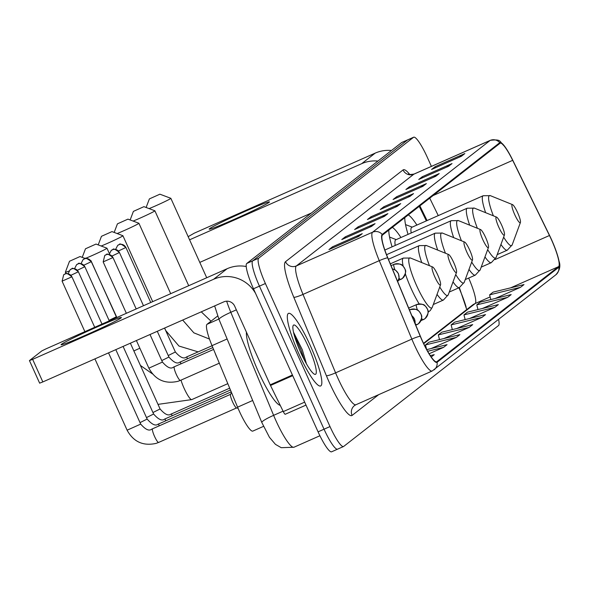 <?xml version="1.0" encoding="UTF-8"?>
<svg xmlns="http://www.w3.org/2000/svg" width="589" height="589" viewBox="0 0 589 589"><rect width="100%" height="100%" fill="white"/><g stroke="black" fill="none" stroke-linecap="round" stroke-linejoin="round"><path stroke-width="0.88" d="M384.956 249.994A43.829 7.613 66.1 0 0 384.676 249.567M400.932 237.522A43.829 7.613 66.1 0 0 392.333 227.361M388.836 230.093A43.829 7.613 66.1 0 0 392.09 246.843M416.909 225.057A43.829 7.613 66.1 0 0 408.302 214.897M404.812 217.621A43.829 7.613 66.1 0 0 408.059 234.37M426.34 220.882L419.235 206.364M466.157 307.186A33.08 5.743 66.1 0 0 458.919 287.785M252.998 430.986A24.812 4.307 -113.9 0 1 252.836 431.089A24.812 4.307 -113.9 0 1 237.581 407.168L212.025 345.647A24.812 4.307 -113.9 0 1 207.048 324.289L217.658 316.006M401.963 142.42A24.812 4.307 66.1 0 0 401.786 142.472A24.812 4.307 66.1 0 0 401.624 142.567L246.776 263.46A24.812 4.307 66.1 0 0 253.484 288.779L318.075 431.84A24.812 4.307 66.1 0 0 331.614 451.8L337.571 449.164A24.812 4.307 66.1 0 0 337.733 449.068M401.786 142.472L407.743 139.836A24.812 4.307 66.1 0 0 407.581 139.932L252.74 260.824A24.812 4.307 66.1 0 0 259.44 286.144L324.038 429.204A24.812 4.307 66.1 0 0 337.571 449.164A24.812 4.307 66.1 0 1 324.038 429.204L259.44 286.144A24.812 4.307 66.1 0 1 252.74 260.824L407.581 139.932A24.812 4.307 66.1 0 1 407.743 139.836A24.812 4.307 66.1 0 1 407.927 139.784M310.167 345.301A39.691 6.891 66.1 0 0 288.514 313.37A39.691 6.891 66.1 0 0 298.976 354.033A39.691 6.891 66.1 0 0 320.637 385.964A39.691 6.891 66.1 0 0 310.167 345.301A39.691 6.891 66.1 0 0 288.514 313.37A39.691 6.891 66.1 0 0 298.976 354.033A39.691 6.891 66.1 0 0 320.637 385.964A39.691 6.891 66.1 0 0 310.167 345.301M551.407 239.635A26.461 4.594 -113.9 0 1 558.556 266.648L436.824 361.683A26.461 4.594 -113.9 0 1 436.655 361.786A26.461 4.594 -113.9 0 1 420.384 336.267L387.805 257.827A26.461 4.594 -113.9 0 1 382.489 235.048L500.024 143.289A26.461 4.594 -113.9 0 1 500.194 143.186A26.461 4.594 -113.9 0 1 512.688 160.333L549.463 235.497A26.461 4.594 -113.9 0 1 551.407 239.635M551.503 239.568A27.123 4.712 66.1 0 0 549.508 235.32L512.732 160.156A27.123 4.712 66.1 0 0 504.766 146.477A27.123 4.712 66.1 0 0 499.752 142.685L382.217 234.444A27.123 4.712 66.1 0 0 387.665 257.798L420.244 336.238A27.123 4.712 66.1 0 0 437.097 362.287L558.828 267.251A27.123 4.712 66.1 0 0 559.02 261.155A27.123 4.712 66.1 0 0 551.503 239.568M431.406 166.385L427.239 157.16A24.812 4.307 66.1 0 0 413.699 137.2A24.812 4.307 66.1 0 0 413.537 137.296L258.696 258.188A24.812 4.307 66.1 0 0 265.396 283.508L329.995 426.569A24.812 4.307 66.1 0 0 343.527 446.528A24.812 4.307 66.1 0 0 343.689 446.433L498.537 325.54A24.812 4.307 66.1 0 0 498.611 319.481M384.396 216.369L354.607 229.548L358.105 226.817L387.893 213.638L384.396 216.369M371.571 226.382L341.782 239.561L345.279 236.83L375.068 223.651L371.571 226.382M358.745 236.395L328.957 249.574L332.454 246.843L362.242 233.664L358.745 236.395M422.873 186.33L393.084 199.509L396.581 196.778L426.37 183.599L422.873 186.33M435.698 176.317L405.909 189.496L409.407 186.765L439.195 173.586L435.698 176.317M448.524 166.297L418.735 179.483L422.232 176.752L452.021 163.573L448.524 166.297M461.349 156.284L431.56 169.47L435.057 166.739L464.854 153.56L461.349 156.284M397.222 206.356L367.433 219.535L370.93 216.804L400.719 203.625L397.222 206.356M410.047 196.343L380.258 209.522L383.756 206.791L413.544 193.612L410.047 196.343M429.116 353.768L443.554 347.385L447.051 344.653L426.731 349.623M431.229 357.008L434.226 354.666L430.294 355.631M456.762 328.522L482.03 317.346L485.527 314.614L454.62 322.168L451.122 324.9L452.337 329.604M469.588 318.509L494.856 307.333L498.353 304.601L467.452 312.155L463.948 314.887L465.163 319.591M482.413 308.496L507.681 297.32L511.178 294.588L480.278 302.142L476.773 304.874L477.988 309.578M495.239 298.483L520.507 287.307L524.004 284.575L493.103 292.129L489.606 294.861L490.814 299.565M431.111 348.548L456.379 337.372L459.876 334.64L428.969 342.194L425.472 344.926L426.635 349.446M443.937 338.535L469.205 327.359L472.702 324.627L441.794 332.181L438.297 334.913L439.512 339.617M383.756 206.791L384.205 207.777M407.941 197.271L412.55 194.156A6.619 6.508 52 0 1 413.544 193.612M370.93 216.804L371.379 217.79M395.116 207.284L399.725 204.169A6.619 6.508 52 0 1 400.719 203.625M435.057 166.739L435.507 167.725M459.243 157.219L463.86 154.104A6.619 6.508 52 0 1 464.854 153.56M422.232 176.752L422.681 177.738M446.418 167.232L451.034 164.117A6.619 6.508 52 0 1 452.021 163.573M409.407 186.765L409.856 187.751M433.592 177.245L438.209 174.13A6.619 6.508 52 0 1 439.195 173.586M396.581 196.778L397.03 197.764M420.767 187.258L425.376 184.143A6.619 6.508 52 0 1 426.37 183.599M332.454 246.843L332.895 247.829M356.632 237.323L361.248 234.208A6.619 6.508 52 0 1 362.242 233.664M345.279 236.83L345.721 237.816M369.458 227.31L374.074 224.195A6.619 6.508 52 0 1 375.068 223.651M358.105 226.817L358.554 227.803M382.283 217.297L386.899 214.182A6.619 6.508 52 0 1 387.893 213.638M469.205 327.359L438.297 334.913M482.03 317.346L451.122 324.9M494.856 307.333L463.948 314.887M507.681 297.32L476.773 304.874M520.507 287.307L489.606 294.861M456.379 337.372L425.472 344.926M443.554 347.385L427.651 351.272M209.522 228.701A33.08 1.421 155.7 0 1 242.477 212.548A33.08 1.421 155.7 0 1 269.423 202.049A33.08 1.421 155.7 0 1 269.099 202.344A33.08 1.421 155.7 0 1 238.39 217.496A33.08 1.421 155.7 0 1 209.294 229.195A33.08 1.421 155.7 0 1 209.522 228.701M391.457 150.504A33.08 32.542 -128 0 0 375.215 153.111L194.245 233.178L188.163 236.66M377.932 161.062A33.08 32.542 -128 0 0 361.69 163.668L189.584 239.811M199.781 262.399L311.36 213.034M149.422 198.883L159.906 194.186L149.422 198.883M159.906 194.186L170.825 198.302A14.055 0.604 155.7 0 1 170.847 198.324A14.055 0.604 155.7 0 1 170.7 198.508A14.055 0.604 155.7 0 1 162.093 202.911A14.055 0.604 155.7 0 1 149.098 208.609M514.793 214.771A9.925 1.723 66.1 0 0 520.418 222.495A9.925 1.723 66.1 0 0 517.591 212.592A9.925 1.723 66.1 0 0 512.518 204.626A9.925 1.723 66.1 0 0 514.793 214.771M485.63 212.681A29.767 5.168 66.1 0 1 483.186 195.732L411.799 227.317A29.767 5.168 66.1 0 0 411.188 232.986M133.453 211.355L143.93 206.658L133.453 211.355M188.708 285.717L154.878 210.788A14.055 0.604 155.7 0 1 154.878 210.788A14.055 0.604 155.7 0 1 154.723 210.972A14.055 0.604 155.7 0 1 146.116 215.375A14.055 0.604 155.7 0 1 133.129 221.074M498.817 227.244A9.925 1.723 66.1 0 0 504.449 234.959A9.925 1.723 66.1 0 0 501.614 225.057A9.925 1.723 66.1 0 0 496.542 217.098A9.925 1.723 66.1 0 0 498.817 227.244M469.654 225.153A29.767 5.168 66.1 0 1 467.217 208.204L395.823 239.782A29.767 5.168 66.1 0 0 395.219 245.458M117.476 223.827L127.953 219.13L117.476 223.827M127.953 219.13L138.879 223.246A14.055 0.604 155.7 0 1 138.901 223.26A14.055 0.604 155.7 0 1 138.746 223.445A14.055 0.604 155.7 0 1 130.147 227.847A14.055 0.604 155.7 0 1 117.152 233.546M482.847 239.716A9.925 1.723 66.1 0 0 488.472 247.432A9.925 1.723 66.1 0 0 485.645 237.529A9.925 1.723 66.1 0 0 480.572 229.57A9.925 1.723 66.1 0 0 482.847 239.716M101.499 236.292L111.984 231.602L101.499 236.292M111.984 231.602L122.902 235.718A14.055 0.604 155.7 0 1 122.924 235.733A14.055 0.604 155.7 0 1 122.777 235.917A14.055 0.604 155.7 0 1 114.17 240.319A14.055 0.604 155.7 0 1 101.175 246.018M466.871 252.188A9.925 1.723 66.1 0 0 472.496 259.904A9.925 1.723 66.1 0 0 469.669 250.001A9.925 1.723 66.1 0 0 464.596 242.042A9.925 1.723 66.1 0 0 466.871 252.188M85.53 248.764L96.007 244.067L85.53 248.764M109.304 253.41L106.955 248.205A14.055 0.604 155.7 0 1 106.955 248.205A14.055 0.604 155.7 0 1 106.8 248.389A14.055 0.604 155.7 0 1 98.194 252.791A14.055 0.604 155.7 0 1 85.206 258.49M450.894 264.66A9.925 1.723 66.1 0 0 456.527 272.376A9.925 1.723 66.1 0 0 453.692 262.473A9.925 1.723 66.1 0 0 448.619 254.507A9.925 1.723 66.1 0 0 450.894 264.66M69.554 261.236L80.03 256.539L69.554 261.236M68.898 271.095A14.055 0.604 155.7 0 1 65.357 272.243A14.055 0.604 155.7 0 1 65.357 272.214L69.495 261.302M434.925 277.132A9.925 1.723 66.1 0 0 440.55 284.848A9.925 1.723 66.1 0 0 437.723 274.945A9.925 1.723 66.1 0 0 432.65 266.979A9.925 1.723 66.1 0 0 434.925 277.132M116.46 317.118L90.978 260.677A14.055 0.604 155.7 0 1 90.978 260.677A14.055 0.604 155.7 0 1 90.839 260.846M109.061 320.364L116.143 316.904M230.645 394.299A7.443 1.296 66.1 0 0 230.513 394.424A7.443 1.296 66.1 0 0 232.603 401.919A7.443 1.296 66.1 0 0 236.483 407.919L238.059 408.302M215.125 353.106A7.443 1.296 66.1 0 0 216.524 356.632A7.443 1.296 66.1 0 0 217.091 357.825M61.44 344.307A33.08 1.421 155.7 0 1 94.402 328.154A33.08 1.421 155.7 0 1 121.341 317.655A33.08 1.421 155.7 0 1 121.025 317.95A33.08 1.421 155.7 0 1 90.308 333.102A33.08 1.421 155.7 0 1 61.212 344.801A33.08 1.421 155.7 0 1 61.44 344.307M246.239 266.522A33.08 32.542 -128 0 0 227.133 268.717L46.163 348.784L41.856 350.882L29.45 360.586L32.638 359.342L42.835 381.93L223.805 301.863A8.268 8.136 52 0 1 234.658 306.103L270.204 384.831L292.416 375.009M255.589 293.447A33.08 32.542 -128 0 0 213.608 279.274L32.638 359.342M42.835 381.93L39.691 383.122M285.238 414.273L306 405.092L285.26 414.258A4.138 0.722 -113.9 0 1 285.238 414.273A4.138 0.722 -113.9 0 1 283.287 411.593L270.506 385.478A4.138 0.722 -113.9 0 1 270.204 384.831M246.438 332.196A41.348 7.178 66.1 0 0 258.527 372.012A41.348 7.178 66.1 0 0 280.231 405.357M308.378 346.7A26.961 4.683 66.1 0 0 293.086 325.732A26.961 4.683 66.1 0 0 300.773 352.634A26.961 4.683 66.1 0 0 314.555 374.265A26.961 4.683 66.1 0 0 308.378 346.7M306.464 363.892L302.275 349.682L293.521 332.248M297.165 343.947L299.72 350.249M294.08 334.537L301.031 350.072L304.248 359.813M218.858 319.061L207.048 324.289M227.118 338.969L212.025 345.647M252.674 400.491L237.581 407.168M459.037 288.043A10.749 2.29 -26.1 0 0 459.42 287.712M226.647 301.185A33.08 5.743 66.1 0 0 230.814 312.295L273.62 415.341A33.08 5.743 66.1 0 0 275.91 420.627A33.08 5.743 66.1 0 0 293.955 447.235L319.915 435.75M283.073 411.159L273.62 415.341A16.536 2.128 157.4 0 0 261.825 422.512L219.02 319.459L214.654 305.919M401.624 142.567L413.537 137.296M318.075 431.84L329.995 426.569M253.484 288.779L265.396 283.508M246.776 263.46L258.696 258.188M219.02 319.459A16.536 2.128 157.4 0 1 230.814 312.295L236.344 309.843M558.556 266.648L510.656 287.837M490.129 296.915L475.146 303.549A26.461 4.594 66.1 0 0 468.675 278.067M378.69 394.659L352.089 415.429A8.268 8.136 52 0 1 354.445 405.622L355.918 404.739A33.08 5.743 66.1 0 1 337.872 378.131A33.08 5.743 66.1 0 1 335.583 372.844A8.268 1.06 -22.6 0 1 326.394 375.73L293.815 297.29A41.348 7.178 -113.9 0 1 285.51 261.693L403.045 169.934A41.348 7.178 -113.9 0 1 409.701 174.425M352.089 415.429A41.348 7.178 -113.9 0 1 329.258 382.335A41.348 7.178 -113.9 0 1 326.394 375.73M382.217 234.444A8.268 8.136 -128 0 0 372.616 232.191L490.151 140.425A8.268 8.136 52 0 1 499.752 142.685M387.665 257.798A8.268 1.06 157.4 0 0 379.264 260.662A33.08 5.743 -113.9 0 1 372.616 232.191L296.355 265.926A33.08 5.743 66.1 0 0 303.004 294.404L335.583 372.844L411.844 339.102L379.264 260.662L303.004 294.404A8.268 1.06 -22.6 0 1 293.815 297.29M403.045 169.934A8.268 8.136 52 0 0 413.89 174.167L490.151 140.425A33.08 5.743 -113.9 0 1 490.372 140.3L414.104 174.035A33.08 5.743 66.1 0 0 413.89 174.167L296.355 265.926A8.268 8.136 52 0 1 285.51 261.693M420.244 336.238A8.268 1.06 157.4 0 0 411.844 339.102A33.08 5.743 -113.9 0 0 432.179 370.996L555.817 274.82A8.268 8.136 -128 0 0 558.828 267.251M432.4 370.864A33.08 5.743 -113.9 0 1 432.179 370.996L355.918 404.739M437.097 362.287A8.268 8.136 52 0 1 434.086 369.855M436.824 361.683L436.456 361.845M423.712 343.704L475.146 303.549A14.887 14.644 52 0 0 472.106 305.367L423.52 343.306M549.463 235.497L495.032 259.58M512.688 160.333L433.077 195.555M438.26 215.603L429.734 198.169M409.377 196.638L412.55 194.156M422.203 186.625L425.376 184.143M435.028 176.612L438.209 174.13M447.861 166.599L451.034 164.117M460.686 156.586L463.86 154.104M396.552 206.651L399.725 204.169M383.726 216.664L386.899 214.182M370.901 226.677L374.074 224.195M358.075 236.69L361.248 234.208M361.69 163.668L375.215 153.111M503.647 237.139A27.344 4.749 66.1 0 0 512.158 244.906L520.418 222.495M500.937 244.472A29.767 5.168 66.1 0 0 507.276 250.178L512.158 244.906M483.186 195.732L490.372 195.666A27.344 4.749 66.1 0 0 493.361 215.81M487.67 249.611A27.344 4.749 66.1 0 0 496.181 257.371L504.449 234.959M484.968 256.944A29.767 5.168 66.1 0 0 491.307 262.65L496.181 257.371M467.217 208.204L474.403 208.138A27.344 4.749 66.1 0 0 477.392 228.282M471.701 262.076A27.344 4.749 66.1 0 0 480.204 269.843L488.472 247.432M468.991 269.409A29.767 5.168 66.1 0 0 475.33 275.122L480.204 269.843M384.838 250.045L451.24 220.669A29.767 5.168 66.1 0 0 453.677 237.625M451.24 220.669L458.426 220.61A27.344 4.749 66.1 0 0 461.415 240.754M165.745 330.672A14.055 0.604 -24.3 0 0 165.767 330.606L178.968 346.045L198.191 351.883M455.724 274.548A27.344 4.749 66.1 0 0 464.235 282.315L472.496 259.904M453.022 281.881A29.767 5.168 66.1 0 0 459.354 287.594L464.235 282.315M386.546 254.698L435.264 233.141A29.767 5.168 66.1 0 0 437.708 250.097M435.264 233.141L442.449 233.082A27.344 4.749 66.1 0 0 445.439 253.226M133.858 350.911A14.055 0.604 -24.3 0 0 139.858 348.209M439.747 287.02A27.344 4.749 66.1 0 0 448.258 294.787L456.527 272.376M437.045 294.353A29.767 5.168 66.1 0 0 443.384 300.059L448.258 294.787M388.401 259.278L419.294 245.613A29.767 5.168 66.1 0 0 421.731 262.569M419.294 245.613L426.48 245.554A27.344 4.749 66.1 0 0 429.469 265.698M191.867 399.548A14.055 2.444 -113.9 0 1 191.778 399.6A14.055 2.444 -113.9 0 1 184.107 388.291A14.055 2.444 -113.9 0 1 180.985 380.141M390.301 263.843L403.318 258.085L410.504 258.026A27.344 4.749 66.1 0 0 416.769 285.989A27.344 4.749 66.1 0 0 432.289 307.259L440.55 284.848M405.357 273.848A29.767 5.168 66.1 0 0 411.166 288.588A29.767 5.168 66.1 0 0 419.184 303.924M403.318 258.085A29.767 5.168 66.1 0 0 403.156 266.066M421.591 318.354A8.268 1.436 66.1 0 0 423.204 319.731A8.268 1.436 66.1 0 0 423.255 319.694A8.268 8.136 -128 0 0 427.305 308.872A8.268 8.136 52 0 0 416.46 304.638A8.268 1.436 66.1 0 0 417.432 309.991M116.872 317.5L91.28 261.634C87.084 258.409 84.934 257.43 84.845 258.696L83.078 259.609A5.375 5.286 -128 0 1 84.175 258.954A5.375 5.286 52 0 1 91.221 261.707L91.192 261.634M152.949 412.536L160.075 408.972L130.375 343.203M83.837 265.212L91.221 261.707M160.075 408.972C164.854 414.472 168.52 416.158 171.068 414.038L171.973 413.699A7.443 1.296 66.1 0 0 171.973 413.699A7.443 1.296 66.1 0 0 171.981 415.886M415.127 323.398A8.268 1.436 66.1 0 0 416.74 324.775A8.268 1.436 66.1 0 0 416.798 324.738A8.268 8.136 -128 0 0 420.848 313.915A8.268 8.136 52 0 0 409.996 309.681A8.268 1.436 66.1 0 0 409.834 310.874M109.282 320.858L84.823 266.677C80.619 263.452 78.477 262.473 78.381 263.739L76.614 264.652A5.375 5.286 -128 0 1 77.711 263.997A5.375 5.286 52 0 1 84.764 266.751L84.728 266.677M146.492 417.579L153.611 414.015L123.094 346.42M77.38 270.255L84.764 266.751M165.538 418.735A7.443 1.296 66.1 0 0 165.516 418.742A7.443 1.296 66.1 0 0 165.516 420.921M415.054 323.442A8.268 8.136 -128 0 0 414.384 318.958A8.268 8.136 52 0 0 411.873 315.77M102 324.075L78.359 271.72C74.162 268.496 72.013 267.516 71.924 268.783L70.157 269.696A5.375 5.286 -128 0 1 71.254 269.04A5.375 5.286 52 0 1 78.308 271.794L78.271 271.72M140.027 422.622L147.154 419.059L115.812 349.645M70.923 275.299L78.308 271.794M147.154 419.059C151.94 424.559 155.599 426.245 158.147 424.124L159.052 423.786A7.443 1.296 66.1 0 0 159.052 423.786A7.443 1.296 66.1 0 0 159.059 425.965M94.719 327.3L71.902 276.764C67.698 273.539 65.556 272.56 65.46 273.826L63.693 274.739A5.375 5.286 -128 0 1 64.797 274.084A5.375 5.286 52 0 1 71.843 276.837L71.814 276.764M127.158 430.176L140.697 424.102L108.531 352.863M152.617 428.821A7.443 1.296 66.1 0 0 152.595 428.829A7.443 1.296 66.1 0 0 154.561 436.449A7.443 1.296 66.1 0 0 158.596 442.449A7.443 1.296 66.1 0 0 158.618 442.442L156.144 443.37C143.201 446.263 133.526 441.883 127.128 430.228L94.917 358.885M62.162 281.122L71.843 276.837M150.755 302.51L125.884 247.417C121.68 244.192 119.538 243.213 119.442 244.479L117.675 245.392A5.375 5.286 -128 0 1 118.779 244.737A5.375 5.286 52 0 1 125.825 247.49L125.796 247.417M399.047 278.104A8.268 1.436 66.1 0 0 400.66 279.481A8.268 1.436 66.1 0 0 400.719 279.451A8.268 8.136 -128 0 0 404.761 268.628A8.268 8.136 52 0 0 393.916 264.387A8.268 1.436 66.1 0 0 394.888 269.74M168.24 355.55L175.367 351.986L164.567 328.073M118.441 250.995L125.825 247.49M187.287 356.706A7.443 1.296 66.1 0 0 187.265 356.713A7.443 1.296 66.1 0 0 187.273 358.9M143.473 305.728L119.427 252.46C115.223 249.235 113.081 248.256 112.985 249.522L111.218 250.435A5.375 5.286 -128 0 1 112.315 249.78A5.375 5.286 52 0 1 119.368 252.534L119.331 252.46M392.377 268.834L395.675 270.248L398.436 273.657L399.07 277.905L397.685 281.623A8.268 8.136 -128 0 0 398.304 273.671A8.268 8.136 52 0 0 392.407 268.915M161.784 360.593L168.91 357.03L157.285 331.298M111.984 256.038L119.368 252.534M168.91 357.03C173.689 362.529 177.355 364.216 179.903 362.095L180.808 361.756A7.443 1.296 66.1 0 0 180.808 361.756A7.443 1.296 66.1 0 0 180.808 363.943M136.192 308.953L112.963 257.503C108.766 254.279 106.616 253.299 106.528 254.566L104.761 255.479A5.375 5.286 -128 0 1 105.858 254.823A5.375 5.286 52 0 1 112.911 257.577L112.874 257.503M148.907 368.147L162.446 362.073L150.004 334.515M174.373 366.792A7.443 1.296 66.1 0 0 174.344 366.8A7.443 1.296 66.1 0 0 176.31 374.427A7.443 1.296 66.1 0 0 180.344 380.42A7.443 1.296 66.1 0 0 180.367 380.413L177.9 381.341C164.949 384.234 155.275 379.853 148.884 368.199L136.39 340.538M103.23 261.862L112.911 257.577M213.608 279.274L227.133 268.717M292.711 375.657L270.506 385.478M283.287 411.593L304.668 402.14M263.511 426.362L252.836 431.089M293.955 447.235L281.225 447.692L275.431 444.349L269.431 437.288L261.825 422.512M245.672 266.419L246.202 266M504.766 146.477C498.817 141.47 502.233 139.011 490.372 140.3M559.02 261.155C560.787 265.97 559.719 270.52 555.817 274.82M343.527 446.528L337.571 449.164M413.699 137.2L407.743 139.836M414.104 174.035C410.408 174.661 408.53 174.616 408.486 173.917L409.37 174.764M427.062 220.558L419.869 205.863M459.368 287.587L466.724 309.571M149.363 198.949L146.124 207.483M497.19 254.639L507.276 250.178M412.204 227.133L405.534 224.608M512.518 204.626L490.372 195.666M206.717 277.75L170.847 198.324M201.269 311.839L211.031 321.182M133.386 211.414L130.154 219.955M481.213 267.111L491.307 262.65M396.228 239.605L389.565 237.08M496.542 217.098L474.403 208.138M143.93 206.658L154.855 210.774M182.678 320.063L193.862 332.844L209.5 339.065M117.417 223.886L114.178 232.427M465.244 279.584L475.33 275.122M480.572 229.57L458.426 220.61M170.7 293.683L138.901 223.26M101.441 236.358L98.201 244.899M449.267 292.056L459.354 287.594M464.596 242.042L442.449 233.082M165.767 330.606L164.611 328.058M152.691 301.649L122.924 235.733M85.464 248.83L82.232 257.371M433.29 304.528L443.384 300.059M448.619 254.507L426.48 245.554M96.007 244.067L106.933 248.19M140.418 365.445L152.522 373.941M66.012 273.694L65.357 272.243M227.818 383.653L191.778 399.6L157.999 404.371M428.129 312.177L430.287 310.506L432.289 307.259M432.65 266.979L410.504 258.026M80.03 256.539L85.398 258.564M420.863 320.762L424.949 318.686C430.692 310.727 427.04 309.873 427.724 309.608L425.516 306.14C424.367 306.133 425.847 303.291 416.511 304.609L408.67 308.076M229.688 388.166L171.973 413.699M81.01 263.629L83.078 259.609M415.782 325.194L418.484 323.729C424.227 315.77 420.575 314.916 421.26 314.651L419.059 311.183C417.91 311.176 419.39 308.334 410.054 309.652L409.436 309.917M230.454 390.014L164.611 419.081C162.063 421.201 158.397 419.515 153.611 414.015M74.553 268.672L76.614 264.652M415.105 323.56L414.516 318.951L411.777 315.549M231.219 391.854L159.052 423.786M68.096 273.716L70.157 269.696M230.564 394.328L151.69 429.167C149.142 431.288 145.476 429.602 140.697 424.102M236.587 407.941L158.618 442.442M63.693 274.739L62.103 281.189L84.89 331.651M230.513 394.424L231.521 392.576M398.326 280.519L402.405 278.435C408.148 270.476 404.496 269.622 405.18 269.364L402.979 265.889C401.823 265.882 403.303 263.047 393.967 264.358L391.052 265.646M212.069 345.743L186.36 357.052C183.812 359.172 180.146 357.486 175.367 351.986M115.613 249.412L117.675 245.392M212.835 347.584L180.808 361.756M109.156 254.455L111.218 250.435M213.601 349.432L173.438 367.138C170.891 369.259 167.232 367.573 162.446 362.073M219.314 363.185L180.367 380.413M104.761 255.479L103.171 261.928L126.363 313.304M39.647 383.181L29.45 360.586"/></g></svg>
